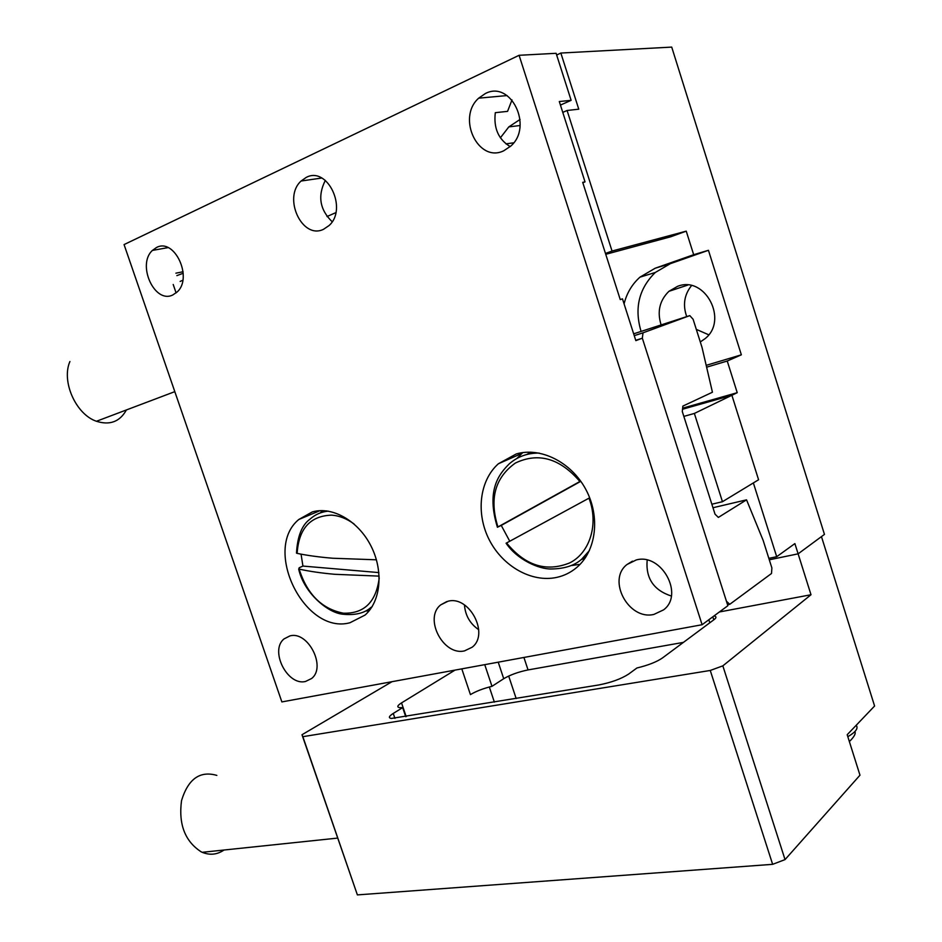 <?xml version="1.0" encoding="UTF-8"?>
<svg xmlns="http://www.w3.org/2000/svg" width="942" height="942" viewBox="0 0 942 942"><rect width="100%" height="100%" fill="white"/><g stroke="black" fill="none" stroke-linecap="round" stroke-linejoin="round"><path stroke-width="1.41" d="M700.283 341.958L704.922 338.767C728.79 320.445 705.111 275.205 677.557 286.344L668.914 291.325C659.577 300.486 656.986 311.684 661.119 324.931M691.487 285.638C684.21 294.799 682.632 305.126 686.73 316.618M696.303 329.37L708.702 334.787M335.823 212.645L326.992 216.542M562.774 112.392L567.084 110.485L612.041 251.043L605.471 253.445M706.618 367.192L727.236 361.022L737.233 392.684L682.656 408.169M605.753 254.316L670.716 236.783L686.235 231.155L693.677 254.705L655.185 268.223L639.959 277.16C632.047 284.248 626.76 293.162 624.075 303.901M706.194 365.355L741.354 354.816L708.443 250.301L670.363 263.666L655.279 272.485C638.923 288.57 634.19 308.222 641.078 331.431M513.684 142.807L505.972 143.879M302.853 736.679L357.383 894.9L301.993 734.736L302.853 736.679L710.256 670.457L722.844 665.853L811.003 594.743L798.121 553.837L769.296 559.795L798.121 553.837L824.462 534.397L671.717 47.1L560.843 53.046L556.651 55.025M180.146 281.423L182.807 280.245M173.21 284.484L176.095 292.915M737.233 392.684L731.887 395.275L682.538 409.252L731.887 395.275L758.581 479.761L753.364 482.928L776.703 556.71L768.837 558.335M567.084 110.485L578.765 109.178L560.843 53.046M612.041 251.043L686.235 231.155M708.443 250.301L693.677 254.705M741.354 354.816L727.236 361.022M722.844 665.853L785.039 859.599L859.975 775.195L847.199 734.713L874.588 706.017L821.459 536.61L798.121 553.837L794.883 543.593L776.703 556.71M520.078 119.434L508.821 126.887L500.39 137.815M306.209 177.426L301.087 181.029C282.47 197.632 302.205 240.01 323.553 229.283L328.993 225.597C348.022 209.124 327.498 165.768 306.209 177.426M325.331 180.381C317.489 195.901 319.762 209.677 332.149 221.723M447.968 601.255L440.691 604.894C423.559 618.152 443.27 656.197 464.559 650.863L472.166 647.213C489.71 634.048 469.175 595.132 447.968 601.255M464.465 604.929C465.254 615.444 470.011 623.698 478.724 629.703M636.262 559.948L627.007 564.505C606.742 579.872 628.62 620.601 653.901 614.419L663.592 609.863C684.41 594.59 661.472 552.824 636.262 559.948M647.166 560.113C645.611 578.27 653.666 590.245 671.328 596.027M175.907 273.18L183.101 271.743M156.49 247.522L152.416 250.419C136.602 264.655 154.665 304.184 172.786 294.964L177.108 292.008C193.251 277.89 174.541 237.525 156.49 247.522M289.889 635.921L284.072 638.888C269.4 650.439 287.345 686.129 305.526 681.478L311.614 678.499C326.603 667.054 307.987 630.598 289.889 635.921M510.199 146.599C498.459 139.463 493.49 128.147 495.304 112.675L507.561 111.368L512.001 99.911M485.26 93.599L478.677 98.168C456.47 117.762 478.23 163.449 503.77 150.767L510.752 146.092C533.537 126.628 510.764 79.799 485.26 93.599M312.285 511.93L298.779 519.501C262.347 549.41 304.725 635.179 349.965 622.744L365.025 615.091C380.933 601.29 383.771 570.746 370.865 545.759C358.113 520.702 332.185 506.078 312.285 511.93M322.329 510.611L320.256 512.931M365.932 611.005L369.052 610.911M516.263 453.95L498.377 463.77C479.325 480.703 475.734 513.602 489.322 539.966C502.793 566.389 531.747 582.886 556.781 577.387C564.223 575.739 570.876 572.43 576.74 567.473C596.239 551.058 600.584 516.817 585.853 489.487C571.288 462.051 540.59 446.826 516.263 453.95M522.775 452.584L516.911 458.448M571.994 565.483L578.989 564.458M571.135 100.323L556.11 53.305L519.089 55.295L702.108 624.723L727.872 605.706L642.338 338.202L635.838 340.627L622.474 298.861L620.248 299.58L582.698 182.336L585.029 181.888L559.301 101.536L571.135 100.323L560.443 105.08M183.207 273.239L176.86 275.629M702.108 624.723L281.87 701.92L124.061 244.579L519.089 55.295M642.338 338.202L635.744 340.321L642.338 338.202L726.435 601.231L729.779 604.293L771.51 573.49L771.887 567.979L763.161 540.425L746.547 499.837L718.357 517.417L715.025 514.167L682.291 411.524L682.868 406.096L712.435 392.225L702.037 347.457L693.1 319.256L689.803 315.617L643.021 332.82L642.338 338.202M582.839 182.772L585.029 181.888M694.36 413.444L722.455 501.709L758.581 479.761L731.887 395.275L694.36 413.444L683.845 416.388M722.455 501.709L711.846 504.217M746.547 499.837L712.964 507.738M689.803 315.617L633.66 333.833M634.249 335.658L643.021 332.82M729.779 604.293L727.554 604.717M126.405 409.947C119.846 421.745 109.861 425.513 96.449 421.274C75.937 414.445 61.136 381.392 69.92 361.516M379.155 576.115L334.787 574.302C321.222 573.089 309.353 571.358 299.156 569.109L299.156 567.779L302.935 566.071L301.051 554.155M299.156 569.109C307.151 594.32 321.917 609.015 343.441 613.195C364.201 613.784 376.129 602.032 379.226 577.929M354.098 523.999C346.762 518.618 339.226 515.663 331.466 515.144C310.189 515.933 298.744 528.674 297.142 553.378C307.339 555.497 319.232 557.122 332.809 558.241L376.423 559.807M296.483 552.483L297.142 553.378M302.935 566.071L378.896 572.595M509.74 541.191L501.25 525.424L497.411 527.249L579.883 481.503C559.901 458.259 538.4 452.101 515.404 463.028C494.974 477.653 489.157 498.966 497.941 526.955M506.56 542.933C525.153 565.647 546.136 572.324 569.545 562.963C589.892 553.084 598.994 523.964 588.962 498.177L506.101 543.228M589.692 497.788L588.962 498.177M579.883 481.503L580.661 481.091M580.814 481.303L501.25 525.424M713.977 615.962C716.579 616.433 716.603 617.658 714.048 619.636L662.238 658.117C656.433 662.026 648.002 665.311 636.933 667.984L628.538 674.142C621.025 678.958 611.087 682.573 598.712 684.975L391.377 718.452C388.222 717.934 388.858 716.25 393.261 713.435L402.658 707.619L405.719 716.674M357.383 894.9L772.64 864.332L710.256 670.457M785.039 859.599L772.64 864.332M489.322 686.989L494.373 702.12M455.033 670.103L401.527 702.897C397.288 705.593 396.7 707.183 399.749 707.654L402.658 707.619M683.421 642.385L528.05 669.927C518.453 671.893 510.352 674.813 503.723 678.699L491.983 686.329L484.741 664.652M708.831 619.754L709.809 622.792M301.993 734.736L391.99 681.69M719.382 611.97L811.003 594.743M491.983 686.329C483.246 688.472 476.063 691.228 470.435 694.607L461.804 668.867M224.043 850.014C217.178 854.677 209.913 855.442 202.212 852.31L201.176 851.827C184.973 841.324 178.415 824.262 181.523 800.641C188.141 778.94 199.916 770.521 216.848 775.396M670.363 263.666L655.185 268.223M326.862 510.917L326.226 511.388M328.275 511.129C321.234 511.847 315.123 514.532 309.942 519.207C301.911 525.035 297.425 536.351 296.495 553.154M370.948 607.425L371.725 607.225M371.972 606.848L372.479 606.012M581.026 559.748L585.276 557.888M586.054 556.71L581.614 559.277L589.433 550.552M530.805 452.16L526.861 454.48M539.189 453.078C527.65 452.949 517.688 456.529 509.328 463.805C498.919 474.12 486.048 490.252 497.411 527.249M393.261 713.435L394.933 718.381M508.68 676.05L516.169 698.54M406.179 716.603L401.527 702.897M503.723 678.699L498.224 662.167M523.917 657.457L528.05 669.927M847.835 736.691C855.795 732.028 858.574 728.237 856.172 725.316M687.79 285.073L668.914 291.325M655.279 272.485L639.959 277.16M520.09 125.51L508.821 126.887M321.752 178.026L301.087 181.029M446.849 601.538L440.691 604.894M632.471 561.149L627.007 564.505M168.017 247.616L152.416 250.419M289.995 635.897L284.072 638.888M507.09 95.566L478.677 98.168M320.045 510.646L298.779 519.501M521.809 453.42L498.377 463.77M96.449 421.274L174.8 391.648M298.661 568.956C303.689 592.471 327.475 612.736 342.523 614.184C355.087 615.515 364.613 613.218 371.113 607.284M581.614 559.277C574.455 565.589 564.376 568.815 551.364 568.98C539.342 569.357 517.288 559.866 506.078 543.204M713.789 619.836L712.811 616.822M202.212 852.31L337.613 838.097M854.912 731.545C855.972 733.606 854.123 736.95 849.366 741.566"/></g></svg>
